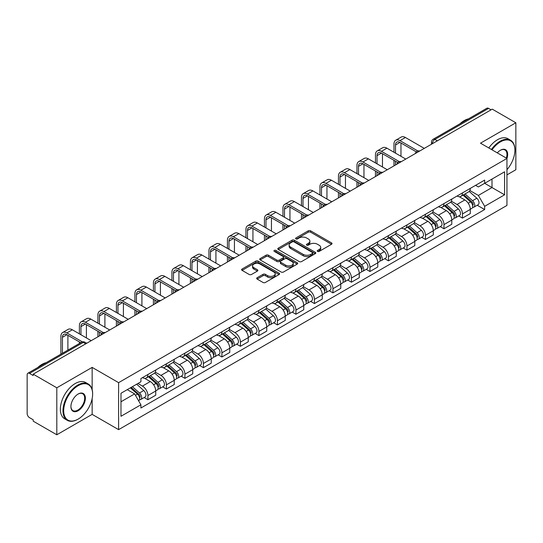 <?xml version="1.0" encoding="UTF-8"?>
<svg xmlns="http://www.w3.org/2000/svg" width="543" height="543" viewBox="0 0 543 543"><rect width="100%" height="100%" fill="white"/><g stroke="black" fill="none" stroke-linecap="round" stroke-linejoin="round"><path stroke-width="0.81" d="M317.553 251.402A1.154 0.665 0 0 0 319.189 251.402L331.556 244.255A1.649 0.95 0 0 0 332.038 243.583A1.649 0.95 0 0 0 331.556 242.911L310.603 230.816A1.649 0.95 0 0 0 308.268 230.816L295.901 237.956A1.154 0.665 0 0 0 295.562 238.425A1.154 0.665 0 0 0 295.901 238.9A1.154 0.665 0 0 0 297.53 238.9L299.132 237.97A5.267 3.041 0 0 1 306.585 237.97L308.329 238.981A5.267 3.041 0 0 1 309.87 241.133A5.267 3.041 0 0 1 308.329 243.284L306.727 244.207A1.154 0.665 0 0 0 306.388 244.676A1.154 0.665 0 0 0 306.727 245.151A1.154 0.665 0 0 0 308.356 245.151L309.958 244.228A5.267 3.041 0 0 1 317.411 244.228L319.155 245.232A5.267 3.041 0 0 1 320.703 247.384A5.267 3.041 0 0 1 319.155 249.536L317.553 250.459A1.154 0.665 0 0 0 317.221 250.927A1.154 0.665 0 0 0 317.553 251.402L317.553 250.459M257.158 277.731A1.649 0.95 0 0 0 256.676 278.403A1.649 0.95 0 0 0 257.158 279.075L263.036 282.475A1.649 0.95 0 0 0 265.364 282.475L279.109 274.541A1.649 0.95 0 0 0 279.591 273.869A1.649 0.95 0 0 0 279.109 273.197L258.149 261.095A1.649 0.95 0 0 0 255.821 261.095L242.083 269.029A1.649 0.95 0 0 0 241.601 269.701A1.649 0.95 0 0 0 242.083 270.373L249.183 274.473A1.649 0.95 0 0 0 251.511 274.473L257.389 271.079A1.649 0.95 0 0 0 257.871 270.407A1.649 0.95 0 0 0 257.389 269.735L253.866 267.699A4.405 2.545 0 0 1 252.576 265.9A4.405 2.545 0 0 1 255.298 263.552A4.405 2.545 0 0 1 260.097 264.102L273.896 272.07A4.405 2.545 0 0 1 275.186 273.869A4.405 2.545 0 0 1 272.464 276.217A4.405 2.545 0 0 1 267.665 275.668L265.364 274.337A1.649 0.95 0 0 0 263.036 274.337L257.158 277.731L257.158 279.075M118.605 382.659L92.154 367.387L56.805 387.797L33.198 374.168L492.243 109.143L515.85 122.772L480.501 143.176L506.952 158.447L118.605 382.659L118.605 429.642L506.952 205.43L506.952 158.447A10.236 5.905 -60 0 0 500.429 150.235L500.429 150.235A10.236 5.905 -60 0 0 497.293 152.868M299.247 261.57A1.649 0.95 0 0 0 301.575 261.57L315.313 253.635A1.649 0.95 0 0 0 315.795 252.963A1.649 0.95 0 0 0 315.313 252.291L294.36 240.189A1.649 0.95 0 0 0 292.032 240.189L278.287 248.124A1.649 0.95 0 0 0 277.806 248.796A1.649 0.95 0 0 0 278.287 249.468L299.247 261.57M274.738 251.647A1.154 0.665 0 0 1 275.905 251.809L275.905 250.445L297.211 262.744A1.649 0.95 0 0 1 297.693 263.416A1.649 0.95 0 0 1 297.211 264.088L283.473 272.023A1.649 0.95 0 0 1 281.145 272.023L260.185 259.921L266.063 256.554L266.063 255.183L260.185 258.577A1.649 0.95 0 0 0 259.703 259.249A1.649 0.95 0 0 0 260.185 259.921L260.185 258.577M266.063 256.554A1.649 0.95 0 0 1 268.391 256.554L268.391 255.183A1.649 0.95 0 0 0 266.063 255.183M268.391 255.183L276.896 260.09A1.649 0.95 0 0 0 279.224 260.09L283.12 257.837A1.649 0.95 0 0 0 283.602 257.165A1.649 0.95 0 0 0 283.12 256.493L274.276 251.382A1.154 0.665 0 0 1 273.937 250.914A1.154 0.665 0 0 1 274.649 250.296A1.154 0.665 0 0 1 275.905 250.445M56.805 387.797L56.805 434.78L33.198 421.151L33.198 419.78L29.526 417.655A3.353 1.934 -120 0 1 27.15 413.549L27.15 374.785A3.353 1.934 -120 0 1 27.842 373.251L81.579 342.226A3.353 1.934 60 0 1 83.255 342.395L29.526 373.414A3.353 1.934 -120 0 0 27.842 373.251M506.952 174.887L515.85 169.749L515.85 122.772M56.805 434.78L92.154 414.37L118.605 429.642M33.198 374.168L33.198 375.539L29.526 373.414M437.325 140.847L434.834 139.408A3.353 1.934 60 0 0 433.158 139.246L486.888 108.22A3.353 1.934 60 0 1 488.571 108.39L434.834 139.408A3.353 1.934 120 0 0 432.466 143.522L432.466 143.657M491.062 109.829L488.571 108.39M462.473 192.894A7.717 4.453 60 0 1 460.871 196.362L468.704 191.842A7.717 4.453 -120 0 0 470.299 188.373M451.362 201.209L457.016 204.473A7.717 4.453 60 0 1 462.473 213.922L470.299 209.401A7.717 4.453 -120 0 0 464.842 199.953L459.242 196.715M470.299 209.401L470.299 213.575L462.473 218.096L458.72 215.931M460.871 196.362A7.717 4.453 60 0 1 457.077 196.009M462.473 213.922L462.473 218.096M443.97 203.577A7.717 4.453 60 0 1 442.369 207.046L450.201 202.525A7.717 4.453 -120 0 0 451.796 199.057M440.217 226.614L443.97 228.779L451.796 224.259L451.796 220.085A7.717 4.453 -120 0 0 446.339 210.636L440.74 207.399M442.369 207.046A7.717 4.453 60 0 1 438.574 206.693M432.859 211.892L438.513 215.15A7.717 4.453 60 0 1 443.97 224.605L443.97 228.779M425.461 214.261A7.717 4.453 60 0 1 423.866 217.729L431.692 213.209A7.717 4.453 -120 0 0 433.294 209.741M421.707 237.298L425.461 239.463L433.294 234.943L433.294 230.768A7.717 4.453 -120 0 0 427.836 221.32L422.23 218.082M423.866 217.729A7.717 4.453 60 0 1 420.065 217.376M414.357 222.569L420.01 225.834A7.717 4.453 60 0 1 425.461 235.289L425.461 239.463M406.958 224.945A7.717 4.453 60 0 1 405.363 228.413L413.189 223.892A7.717 4.453 -120 0 0 414.791 220.424M403.205 247.981L406.958 250.147L414.791 245.626L414.791 241.452A7.717 4.453 -120 0 0 409.334 232.004L403.727 228.766M405.363 228.413A7.717 4.453 60 0 1 401.562 228.06M395.847 233.252L401.501 236.517A7.717 4.453 60 0 1 406.958 245.972L406.958 250.147M388.455 235.628A7.717 4.453 60 0 1 386.86 239.096L394.686 234.576A7.717 4.453 -120 0 0 396.281 231.108M384.702 258.665L388.455 260.83L396.281 256.31L396.281 252.135A7.717 4.453 -120 0 0 390.831 242.68L385.225 239.449M386.86 239.096A7.717 4.453 60 0 1 383.059 238.744M377.344 243.936L382.998 247.201A7.717 4.453 60 0 1 388.455 256.656L388.455 260.83M369.953 246.312A7.717 4.453 60 0 1 368.351 249.78L376.184 245.26A7.717 4.453 -120 0 0 377.779 241.791M366.199 269.348L369.953 271.514L377.779 266.993L377.779 262.819A7.717 4.453 -120 0 0 372.322 253.364L366.722 250.133M368.351 249.78A7.717 4.453 60 0 1 364.557 249.427M358.842 254.619L364.496 257.884A7.717 4.453 60 0 1 369.953 267.339L369.953 271.514M351.45 256.995A7.717 4.453 60 0 1 349.848 260.457L357.681 255.943A7.717 4.453 -120 0 0 359.276 252.475M347.696 280.032L351.45 282.197L359.276 277.677L359.276 273.502A7.717 4.453 -120 0 0 353.819 264.047L348.219 260.816M349.848 260.457A7.717 4.453 60 0 1 346.054 260.111M340.339 265.303L345.993 268.568A7.717 4.453 60 0 1 351.45 278.023L351.45 282.197M332.94 267.679A7.717 4.453 60 0 1 331.345 271.14L339.171 266.627A7.717 4.453 -120 0 0 340.773 263.158M329.187 290.715L332.94 292.881L340.773 288.36L340.773 284.186A7.717 4.453 -120 0 0 335.316 274.731L329.71 271.5M331.345 271.14A7.717 4.453 60 0 1 327.544 270.794M321.836 275.987L327.49 279.251A7.717 4.453 60 0 1 332.94 288.706L332.94 292.881M314.438 278.362A7.717 4.453 60 0 1 312.843 281.824L320.669 277.31A7.717 4.453 -120 0 0 322.27 273.842M310.684 301.399L314.438 303.564L322.27 299.044L322.27 294.869A7.717 4.453 -120 0 0 316.813 285.414L311.207 282.184M312.843 281.824A7.717 4.453 60 0 1 309.042 281.478M303.327 286.67L308.981 289.935A7.717 4.453 60 0 1 314.438 299.39L314.438 303.564M295.935 289.046A7.717 4.453 60 0 1 294.34 292.507L302.166 287.987A7.717 4.453 -120 0 0 303.761 284.525M292.182 312.082L295.935 314.248L303.761 309.727L303.761 305.553A7.717 4.453 -120 0 0 298.311 296.098L292.704 292.867M294.34 292.507A7.717 4.453 60 0 1 290.539 292.161M284.824 297.354L290.478 300.618A7.717 4.453 60 0 1 295.935 310.073L295.935 314.248M277.432 299.729A7.717 4.453 60 0 1 275.83 303.191L283.663 298.67A7.717 4.453 -120 0 0 285.258 295.209M273.679 322.766L277.432 324.931L285.258 320.411L285.258 316.236A7.717 4.453 -120 0 0 279.801 306.781L274.201 303.551M275.83 303.191A7.717 4.453 60 0 1 272.036 302.845M266.321 308.037L271.975 311.302A7.717 4.453 60 0 1 277.432 320.757L277.432 324.931M258.93 310.413A7.717 4.453 60 0 1 257.328 313.874L265.16 309.354A7.717 4.453 -120 0 0 266.756 305.892M255.176 333.45L258.93 335.615L266.756 331.094L266.756 326.92A7.717 4.453 -120 0 0 261.298 317.465L255.699 314.234M257.328 313.874A7.717 4.453 60 0 1 253.527 313.528M247.818 318.721L253.472 321.985A7.717 4.453 60 0 1 258.93 331.44L258.93 335.615M240.42 321.096A7.717 4.453 60 0 1 238.825 324.558L246.651 320.037A7.717 4.453 -120 0 0 248.253 316.576M236.667 344.133L240.42 346.298L248.253 341.778L248.253 337.603A7.717 4.453 -120 0 0 242.796 328.148L237.189 324.918M238.825 324.558A7.717 4.453 60 0 1 235.024 324.212M229.309 329.404L234.963 332.669A7.717 4.453 60 0 1 240.42 342.117L240.42 346.298M221.917 331.78A7.717 4.453 60 0 1 220.322 335.241L228.148 330.721A7.717 4.453 -120 0 0 229.743 327.259M218.164 354.817L221.917 356.982L229.75 352.461L229.75 348.287A7.717 4.453 -120 0 0 224.293 338.832L218.686 335.601M220.322 335.241A7.717 4.453 60 0 1 216.521 334.895M210.806 340.088L216.46 343.352A7.717 4.453 60 0 1 221.917 352.801L221.917 356.982M203.415 342.463A7.717 4.453 60 0 1 201.813 345.925L209.646 341.404A7.717 4.453 -120 0 0 211.241 337.943M199.661 365.5L203.415 367.665L211.241 363.145L211.241 358.964A7.717 4.453 -120 0 0 205.783 349.516L200.184 346.278M201.813 345.925A7.717 4.453 60 0 1 198.019 345.579M192.303 350.771L197.957 354.036A7.717 4.453 60 0 1 203.415 363.484L203.415 367.665M184.912 353.147A7.717 4.453 60 0 1 183.31 356.608L191.143 352.088A7.717 4.453 -120 0 0 192.738 348.626M181.158 376.184L184.912 378.349L192.738 373.828L192.738 369.647A7.717 4.453 -120 0 0 187.281 360.199L181.681 356.961M183.31 356.608A7.717 4.453 60 0 1 179.516 356.262M173.801 361.455L179.455 364.72A7.717 4.453 60 0 1 184.912 374.168L184.912 378.349M166.402 363.83A7.717 4.453 60 0 1 164.807 367.292L172.633 362.772A7.717 4.453 -120 0 0 174.235 359.31M162.649 386.867L166.409 389.032L174.235 384.512L174.235 380.331A7.717 4.453 -120 0 0 168.778 370.883L163.172 367.645M164.807 367.292A7.717 4.453 60 0 1 161.006 366.946M155.298 372.138L160.952 375.403A7.717 4.453 60 0 1 166.409 384.851L166.409 389.032M147.9 374.514A7.717 4.453 60 0 1 146.305 377.976L154.131 373.455A7.717 4.453 -120 0 0 155.732 369.993M144.146 397.544L147.9 399.716L155.732 395.195L155.732 391.014A7.717 4.453 -120 0 0 150.275 381.566L144.669 378.328M146.305 377.976A7.717 4.453 60 0 1 142.504 377.629M137.936 383.487L142.442 386.087A7.717 4.453 60 0 1 147.9 395.535L147.9 399.716M475.58 185.326L478.369 186.941L504.583 171.805L492.006 179.061L492.006 187.552L478.369 195.432L469.865 190.525M120.974 401.766L134.616 393.892L140.902 404.779L120.974 416.284L120.974 393.275L140.902 381.77L140.902 378.552L484.655 180.093L484.655 183.31L504.583 194.815L484.655 206.32L478.369 195.432M504.583 171.805L504.583 194.815M140.902 404.779L140.902 408.003L484.655 209.537L484.655 206.32M92.154 367.387L92.154 389.596M92.154 398.548L92.154 414.37M134.616 393.892L127.259 389.65M477.222 205.247L484.655 209.537M318.015 251.565L319.155 250.907A5.267 3.041 0 0 0 320.703 248.755L320.703 247.384M309.87 241.133L309.87 242.504A5.267 3.041 0 0 1 308.329 244.655L307.189 245.314M331.535 244.269L310.603 232.187A1.649 0.95 0 0 0 308.268 232.187L296.363 239.063M315.293 253.649L294.36 241.56A1.649 0.95 0 0 0 292.032 241.56L278.315 249.481M312.401 253.432A1.154 0.665 0 0 0 312.741 252.963A1.154 0.665 0 0 0 312.401 252.495L294.007 241.873A1.154 0.665 0 0 0 292.378 241.873L290.688 242.843A5.267 3.041 0 0 0 289.147 244.995A5.267 3.041 0 0 0 290.688 247.146L303.265 254.409A5.267 3.041 0 0 0 310.718 254.409L312.401 253.432L312.401 254.803A1.154 0.665 0 0 0 312.741 254.334L312.741 252.963M289.147 244.995L289.147 246.366A5.267 3.041 0 0 0 290.688 248.518L290.688 247.146M312.401 254.803L310.718 255.78A5.267 3.041 0 0 1 303.265 255.78L290.688 248.518M268.391 256.554L276.896 261.461A1.649 0.95 0 0 0 279.224 261.461L283.12 259.208A1.649 0.95 0 0 0 283.602 258.536L283.602 257.165M275.905 251.809L297.191 264.102M285.713 265.181A4.405 2.545 0 0 0 290.512 265.731A4.405 2.545 0 0 0 293.234 263.382A4.405 2.545 0 0 0 291.944 261.583L287.084 258.78A1.649 0.95 0 0 0 284.749 258.78L280.853 261.027A1.649 0.95 0 0 0 280.371 261.699A1.649 0.95 0 0 0 280.853 262.371L285.713 265.181L285.713 266.552A4.405 2.545 0 0 0 290.512 267.102A4.405 2.545 0 0 0 293.234 264.753L293.234 263.382M280.371 261.699L280.371 263.07A1.649 0.95 0 0 0 280.853 263.742L280.853 262.371M285.713 266.552L280.853 263.742M275.186 273.869L275.186 275.24A4.405 2.545 0 0 1 272.464 277.588A4.405 2.545 0 0 1 267.665 277.039L265.364 275.708A1.649 0.95 0 0 0 263.036 275.708L257.178 279.088M252.576 265.9L252.576 267.271A4.405 2.545 0 0 0 253.866 269.07L253.866 267.699M257.389 269.735L257.389 271.079L253.866 269.07M279.082 274.554L258.149 262.466A1.649 0.95 0 0 0 255.821 262.466L242.103 270.387M463.009 195.127L470.55 201.86A4.195 2.423 60 0 1 471.867 208.342L470.299 209.245M463.206 195.31L466.756 197.353M463.77 194.693L472.159 202.179A2.016 1.161 60 0 1 472.79 205.288A2.016 1.161 60 0 1 472.607 205.363M465.025 193.966L472.566 200.693A4.195 2.423 60 0 1 473.883 207.175A4.195 2.423 60 0 1 472.614 207.311M469.227 191.441L476.835 198.229A4.195 2.423 60 0 1 478.152 204.711L473.883 207.175M395.514 153.14L395.514 144.995A6.292 3.631 60 0 1 396.818 142.11A6.292 3.631 60 0 1 399.96 142.422L416.305 151.857M424.28 148.382L405.417 137.494A8.471 4.894 -120 0 0 401.182 137.074L395.725 140.223A8.471 4.894 -120 0 0 393.974 144.105L393.974 152.25M417.832 150.961L399.96 140.644A8.471 4.894 -120 0 0 395.725 140.223M393.974 160.334L393.974 165.88M395.514 164.991L395.514 161.223M400.972 156.296L400.972 143.006M444.507 205.811L452.041 212.537A4.195 2.423 60 0 1 453.357 219.026L451.796 219.929M444.703 205.987L448.253 208.037M445.267 205.376L453.656 212.863A2.016 1.161 60 0 1 454.287 215.971A2.016 1.161 60 0 1 454.104 216.046M446.522 204.65L454.063 211.376A4.195 2.423 60 0 1 455.373 217.858A4.195 2.423 60 0 1 454.111 217.994M450.724 202.125L458.333 208.912A4.195 2.423 60 0 1 459.649 215.395L455.373 217.858M425.997 216.494L433.538 223.221A4.195 2.423 60 0 1 434.855 229.709L433.294 230.612M426.201 216.671L429.751 218.72M426.757 216.053L435.153 223.546A2.016 1.161 60 0 1 435.785 226.655A2.016 1.161 60 0 1 435.601 226.73M428.013 215.333L435.554 222.06A4.195 2.423 60 0 1 436.871 228.542A4.195 2.423 60 0 1 435.608 228.678M432.221 212.808L439.823 219.596A4.195 2.423 60 0 1 441.14 226.078L436.871 228.542M377.012 163.823L377.012 155.678A6.292 3.631 60 0 1 378.315 152.793A6.292 3.631 60 0 1 381.457 153.106L397.802 162.54M405.777 159.065L386.915 148.178A8.471 4.894 -120 0 0 382.679 147.757L377.222 150.906A8.471 4.894 -120 0 0 375.464 154.789L375.464 162.934M399.329 161.644L381.457 151.327A8.471 4.894 -120 0 0 377.222 150.906M375.464 171.018L375.464 176.563M377.012 175.674L377.012 171.907M382.469 166.972L382.469 153.689M358.502 174.507L358.502 166.362A6.292 3.631 60 0 1 359.805 163.477A6.292 3.631 60 0 1 362.955 163.789L379.292 173.224M387.268 169.749L368.412 158.861A8.471 4.894 -120 0 0 364.177 158.441L358.719 161.59A8.471 4.894 -120 0 0 356.961 165.472L356.961 173.617M380.826 172.328L362.955 162.011A8.471 4.894 -120 0 0 358.719 161.59M356.961 181.701L356.961 187.247M358.502 186.358L358.502 182.591M363.959 177.656L363.959 164.373M506.952 169.735A20.464 11.817 120 0 0 514.9 150.235A20.464 11.817 120 0 0 500.429 141.879A20.464 11.817 120 0 0 492.026 149.834M491.415 149.481A20.967 12.109 -60 0 1 500.076 141.261A20.967 12.109 -60 0 1 510.556 140.223A20.967 12.109 -60 0 1 514.9 149.82A20.967 12.109 -60 0 1 514.9 150.031M506.327 158.088A9.726 5.62 120 0 0 504.936 149.956A9.726 5.62 120 0 0 500.252 150.336M460.016 123.743A20.967 12.109 -60 0 1 464.251 120.58A20.967 12.109 -60 0 1 468.487 118.849M488.809 147.974A20.967 12.109 -60 0 1 497.463 139.755A20.967 12.109 -60 0 1 507.949 138.716L510.556 140.223M77.798 419.298L78.158 419.094A20.464 11.817 120 0 0 92.629 394.028A20.464 11.817 120 0 0 78.158 385.673A20.464 11.817 120 0 0 63.687 410.739A20.464 11.817 120 0 0 78.158 419.094L77.798 419.298A20.967 12.109 -60 0 1 67.312 420.336A20.967 12.109 -60 0 1 64.101 403.537A20.967 12.109 -60 0 1 77.798 385.062A20.967 12.109 -60 0 1 88.285 384.023A20.967 12.109 -60 0 1 92.629 393.621A20.967 12.109 -60 0 1 92.622 393.824M78.158 394.028L78.158 394.028A10.236 5.905 -60 0 1 85.394 398.209A10.236 5.905 -60 0 1 78.158 410.739A10.236 5.905 -60 0 1 70.923 406.564A10.236 5.905 -60 0 1 78.158 394.028L78.158 394.028M70.923 406.354A9.726 5.62 120 0 0 72.932 410.603A9.726 5.62 120 0 0 77.798 410.121A9.726 5.62 120 0 0 84.158 401.548A9.726 5.62 120 0 0 82.665 393.756A9.726 5.62 120 0 0 77.975 394.137M37.739 367.536A20.967 12.109 -60 0 1 41.974 364.38A20.967 12.109 -60 0 1 46.216 362.643M67.312 420.336L64.705 418.829A20.967 12.109 -60 0 1 61.488 402.03A20.967 12.109 -60 0 1 75.192 383.555A20.967 12.109 -60 0 1 85.672 382.516L88.285 384.023M407.494 227.178L415.035 233.904A4.195 2.423 60 0 1 416.352 240.393L414.784 241.296M407.698 227.354L411.241 229.404M408.255 226.736L416.644 234.223A2.016 1.161 60 0 1 417.275 237.339A2.016 1.161 60 0 1 417.092 237.413M409.51 226.017L417.051 232.743A4.195 2.423 60 0 1 418.368 239.225A4.195 2.423 60 0 1 417.099 239.361M413.718 223.492L421.32 230.28A4.195 2.423 60 0 1 422.637 236.762L418.368 239.225M388.992 237.861L396.533 244.588A4.195 2.423 60 0 1 397.849 251.076L396.281 251.979M389.188 238.038L392.738 240.087M389.752 237.42L398.141 244.907A2.016 1.161 60 0 1 398.772 248.022A2.016 1.161 60 0 1 398.589 248.097M391.008 236.7L398.548 243.427A4.195 2.423 60 0 1 399.865 249.909A4.195 2.423 60 0 1 398.596 250.045M395.209 234.176L402.818 240.963A4.195 2.423 60 0 1 404.135 247.445L399.865 249.909M370.489 248.545L378.03 255.271A4.195 2.423 60 0 1 379.347 261.76L377.779 262.663M370.686 248.721L374.236 250.771M371.249 248.103L379.638 255.59A2.016 1.161 60 0 1 380.27 258.706A2.016 1.161 60 0 1 380.086 258.78M372.505 247.384L380.046 254.11A4.195 2.423 60 0 1 381.362 260.592A4.195 2.423 60 0 1 380.093 260.728M376.706 244.859L384.315 251.647A4.195 2.423 60 0 1 385.632 258.129L381.362 260.592M339.999 185.19L339.999 177.045A6.292 3.631 60 0 1 341.303 174.16A6.292 3.631 60 0 1 344.452 174.473L360.79 183.907M368.765 180.432L349.902 169.545A8.471 4.894 -120 0 0 345.667 169.124L340.217 172.274A8.471 4.894 -120 0 0 338.459 176.149L338.459 184.301M362.324 183.011L344.452 172.694A8.471 4.894 -120 0 0 340.217 172.274M338.459 192.385L338.459 197.93M339.999 197.041L339.999 193.274M345.457 188.34L345.457 175.056M321.497 195.874L321.497 187.729A6.292 3.631 60 0 1 322.8 184.844A6.292 3.631 60 0 1 325.943 185.156L342.287 194.591M350.262 191.116L331.4 180.228A8.471 4.894 -120 0 0 327.164 179.808L321.707 182.957A8.471 4.894 -120 0 0 319.956 186.833L319.956 194.985M343.821 193.695L325.943 183.378A8.471 4.894 -120 0 0 321.707 182.957M319.956 203.068L319.956 208.614M321.497 207.725L321.497 203.958M326.954 199.023L326.954 185.74M302.994 206.557L302.994 198.412A6.292 3.631 60 0 1 304.297 195.528A6.292 3.631 60 0 1 307.44 195.84L323.784 205.274M331.759 201.799L312.897 190.912A8.471 4.894 -120 0 0 308.662 190.491L303.204 193.641A8.471 4.894 -120 0 0 301.453 197.516L301.453 205.668M325.311 204.378L307.44 194.061A8.471 4.894 -120 0 0 303.204 193.641M301.453 213.752L301.453 219.297M302.994 218.408L302.994 214.641M308.451 209.707L308.451 196.423M351.979 259.228L359.52 265.955A4.195 2.423 60 0 1 360.837 272.443L359.276 273.346M352.183 259.405L355.733 261.454M352.746 258.787L361.136 266.274A2.016 1.161 60 0 1 361.767 269.389A2.016 1.161 60 0 1 361.584 269.464M354.002 258.068L361.536 264.794A4.195 2.423 60 0 1 362.853 271.276A4.195 2.423 60 0 1 361.59 271.412M358.204 255.543L365.812 262.33A4.195 2.423 60 0 1 367.129 268.812L362.853 271.276M284.491 217.241L284.491 209.096A6.292 3.631 60 0 1 285.794 206.211A6.292 3.631 60 0 1 288.937 206.523L305.281 215.958M313.25 212.483L294.394 201.596A8.471 4.894 -120 0 0 290.159 201.175L284.702 204.324A8.471 4.894 -120 0 0 282.944 208.2L282.944 216.352M306.809 215.062L288.937 204.745A8.471 4.894 -120 0 0 284.702 204.324M282.944 224.435L282.944 229.981M284.491 229.092L284.491 225.325M289.942 220.39L289.942 207.107M333.477 269.912L341.018 276.638A4.195 2.423 60 0 1 342.334 283.127L340.773 284.03M333.68 270.088L337.23 272.138M334.237 269.471L342.626 276.957A2.016 1.161 60 0 1 343.264 280.073A2.016 1.161 60 0 1 343.081 280.147M335.493 268.744L343.033 275.477A4.195 2.423 60 0 1 344.35 281.96A4.195 2.423 60 0 1 343.088 282.095M339.701 266.226L347.303 273.014A4.195 2.423 60 0 1 348.62 279.496L344.35 281.96M265.982 227.924L265.982 219.779A6.292 3.631 60 0 1 267.285 216.895A6.292 3.631 60 0 1 270.434 217.207L286.772 226.641M294.747 223.166L275.892 212.279A8.471 4.894 -120 0 0 271.656 211.858L266.199 215.008A8.471 4.894 -120 0 0 264.441 218.883L264.441 227.035M288.306 225.745L270.434 215.428A8.471 4.894 -120 0 0 266.199 215.008M264.441 235.119L264.441 240.664M265.982 239.775L265.982 236.008M271.439 231.074L271.439 217.791M314.974 280.595L322.515 287.322A4.195 2.423 60 0 1 323.832 293.811L322.264 294.713M315.171 280.772L318.721 282.822M315.734 280.154L324.123 287.641A2.016 1.161 60 0 1 324.755 290.756A2.016 1.161 60 0 1 324.571 290.831M316.99 279.428L324.531 286.161A4.195 2.423 60 0 1 325.848 292.643A4.195 2.423 60 0 1 324.578 292.779M321.198 276.91L328.8 283.69A4.195 2.423 60 0 1 330.117 290.179L325.848 292.643M247.479 238.608L247.479 230.456A6.292 3.631 60 0 1 248.782 227.578A6.292 3.631 60 0 1 251.932 227.89L268.269 237.325M276.244 233.85L257.382 222.963A8.471 4.894 -120 0 0 253.147 222.542L247.689 225.691A8.471 4.894 -120 0 0 245.938 229.567L245.938 237.719M269.803 236.429L251.932 226.112A8.471 4.894 -120 0 0 247.689 225.691M245.938 245.803L245.938 251.348M247.479 250.459L247.479 246.692M252.936 241.757L252.936 228.474M296.471 291.279L304.012 298.005A4.195 2.423 60 0 1 305.329 304.494L303.761 305.397M296.668 291.455L300.218 293.505M297.231 290.838L305.621 298.324A2.016 1.161 60 0 1 306.252 301.44A2.016 1.161 60 0 1 306.069 301.514M298.487 290.111L306.028 296.845A4.195 2.423 60 0 1 307.345 303.327A4.195 2.423 60 0 1 306.076 303.462M302.689 287.593L310.297 294.374A4.195 2.423 60 0 1 311.614 300.863L307.345 303.327M228.976 249.291L228.976 241.14A6.292 3.631 60 0 1 230.28 238.262A6.292 3.631 60 0 1 233.422 238.574L249.766 248.008M257.742 244.533L238.879 233.646A8.471 4.894 -120 0 0 234.644 233.225L229.187 236.375A8.471 4.894 -120 0 0 227.436 240.25L227.436 248.402M251.3 247.113L233.422 236.796A8.471 4.894 -120 0 0 229.187 236.375M227.436 256.479L227.436 262.031M228.976 261.142L228.976 257.375M234.433 252.441L234.433 239.158M277.968 301.962L285.509 308.689A4.195 2.423 60 0 1 286.819 315.178L285.258 316.08M278.165 302.139L281.715 304.189M278.729 301.521L287.118 309.008A2.016 1.161 60 0 1 287.749 312.123A2.016 1.161 60 0 1 287.566 312.198M279.984 300.795L287.525 307.528A4.195 2.423 60 0 1 288.842 314.01A4.195 2.423 60 0 1 287.573 314.146M284.186 298.27L291.795 305.057A4.195 2.423 60 0 1 293.111 311.546L288.842 314.01M210.474 259.975L210.474 251.823A6.292 3.631 60 0 1 211.777 248.945A6.292 3.631 60 0 1 214.919 249.257L231.264 258.692M239.239 255.217L220.377 244.33A8.471 4.894 -120 0 0 216.141 243.909L210.684 247.058A8.471 4.894 -120 0 0 208.933 250.934L208.933 259.086M232.791 257.796L214.919 247.479A8.471 4.894 -120 0 0 210.684 247.058M208.933 267.163L208.933 272.715M210.474 271.826L210.474 268.059M215.931 263.124L215.931 249.841M259.459 312.646L267 319.372A4.195 2.423 60 0 1 268.317 325.861L266.756 326.764M259.663 312.822L263.212 314.872M260.219 312.205L268.615 319.691A2.016 1.161 60 0 1 269.247 322.807A2.016 1.161 60 0 1 269.063 322.881M261.475 311.478L269.016 318.212A4.195 2.423 60 0 1 270.333 324.694A4.195 2.423 60 0 1 269.07 324.829M265.683 308.953L273.292 315.741A4.195 2.423 60 0 1 274.602 322.23L270.333 324.694M191.971 270.658L191.971 262.507A6.292 3.631 60 0 1 193.267 259.629A6.292 3.631 60 0 1 196.417 259.941L212.754 269.376M220.729 265.9L201.874 255.013A8.471 4.894 -120 0 0 197.638 254.592L192.181 257.742A8.471 4.894 -120 0 0 190.423 261.617L190.423 269.769M214.288 268.48L196.417 258.163A8.471 4.894 -120 0 0 192.181 257.742M190.423 277.846L190.423 283.398M191.971 282.503L191.971 278.742M197.421 273.808L197.421 260.525M240.956 323.329L248.497 330.056A4.195 2.423 60 0 1 249.814 336.545L248.253 337.447M241.16 323.506L244.71 325.556M241.716 322.888L250.106 330.375A2.016 1.161 60 0 1 250.737 333.49A2.016 1.161 60 0 1 250.554 333.558M242.972 322.162L250.513 328.895A4.195 2.423 60 0 1 251.83 335.377A4.195 2.423 60 0 1 250.567 335.513M247.18 319.637L254.782 326.424A4.195 2.423 60 0 1 256.099 332.913L251.83 335.377M173.461 281.342L173.461 273.19A6.292 3.631 60 0 1 174.765 270.312A6.292 3.631 60 0 1 177.914 270.624L194.251 280.059M202.227 276.584L183.371 265.697A8.471 4.894 -120 0 0 179.129 265.276L173.679 268.425A8.471 4.894 -120 0 0 171.921 272.301L171.921 280.453M195.785 279.163L177.914 268.846A8.471 4.894 -120 0 0 173.679 268.425M171.921 288.53L171.921 294.082M173.461 293.186L173.461 289.426M178.918 284.491L178.918 271.208M222.454 334.013L229.994 340.739A4.195 2.423 60 0 1 231.311 347.221L229.743 348.131M222.65 334.189L226.2 336.239M223.214 333.572L231.603 341.058A2.016 1.161 60 0 1 232.234 344.174A2.016 1.161 60 0 1 232.051 344.242M224.469 332.845L232.01 339.579A4.195 2.423 60 0 1 233.327 346.061A4.195 2.423 60 0 1 232.058 346.196M228.671 330.32L236.28 337.108A4.195 2.423 60 0 1 237.596 343.597L233.327 346.061M154.959 292.025L154.959 283.874A6.292 3.631 60 0 1 156.262 280.996A6.292 3.631 60 0 1 159.404 281.308L175.749 290.743M183.724 287.267L164.862 276.373A8.471 4.894 -120 0 0 160.626 275.959L155.169 279.109A8.471 4.894 -120 0 0 153.418 282.984L153.418 291.136M177.283 289.847L159.404 279.53A8.471 4.894 -120 0 0 155.169 279.109M153.418 299.213L153.418 304.766M154.959 303.87L154.959 300.103M160.416 295.175L160.416 281.892M203.951 344.696L211.492 351.423A4.195 2.423 60 0 1 212.808 357.905L211.241 358.814M204.148 344.873L207.697 346.923M204.711 344.255L213.1 351.742A2.016 1.161 60 0 1 213.732 354.857A2.016 1.161 60 0 1 213.548 354.925M205.967 343.529L213.508 350.262A4.195 2.423 60 0 1 214.824 356.744A4.195 2.423 60 0 1 213.555 356.88M210.168 341.004L217.777 347.791A4.195 2.423 60 0 1 219.094 354.28L214.824 356.744M136.456 302.709L136.456 294.557A6.292 3.631 60 0 1 137.759 291.679A6.292 3.631 60 0 1 140.902 291.991L157.246 301.426M165.221 297.951L146.359 287.057A8.471 4.894 -120 0 0 142.123 286.643L136.666 289.792A8.471 4.894 -120 0 0 134.915 293.668L134.915 301.82M158.773 300.53L140.902 290.213A8.471 4.894 -120 0 0 136.666 289.792M134.915 309.897L134.915 315.449M136.456 314.553L136.456 310.786M141.913 305.858L141.913 292.575M185.448 355.38L192.982 362.106A4.195 2.423 60 0 1 194.299 368.588L192.738 369.498M185.645 355.556L189.195 357.606M186.208 354.939L194.598 362.425A2.016 1.161 60 0 1 195.229 365.541A2.016 1.161 60 0 1 195.046 365.609M187.464 354.212L195.005 360.939A4.195 2.423 60 0 1 196.315 367.428A4.195 2.423 60 0 1 195.052 367.563M191.665 351.688L199.274 358.475A4.195 2.423 60 0 1 200.591 364.964L196.315 367.428M117.953 313.392L117.953 305.241A6.292 3.631 60 0 1 119.256 302.363A6.292 3.631 60 0 1 122.399 302.675L138.743 312.11M146.719 308.634L127.856 297.74A8.471 4.894 -120 0 0 123.621 297.326L118.164 300.476A8.471 4.894 -120 0 0 116.406 304.351L116.406 312.503M140.27 311.214L122.399 300.897A8.471 4.894 -120 0 0 118.164 300.476M116.406 320.58L116.406 326.126M117.953 325.237L117.953 321.47M123.41 316.542L123.41 303.259M166.939 366.063L174.479 372.79A4.195 2.423 60 0 1 175.796 379.272L174.235 380.175M167.142 366.24L170.692 368.29M167.699 365.622L176.095 373.109A2.016 1.161 60 0 1 176.726 376.224A2.016 1.161 60 0 1 176.543 376.292M168.954 364.896L176.495 371.622A4.195 2.423 60 0 1 177.812 378.111A4.195 2.423 60 0 1 176.55 378.247M173.163 362.371L180.765 369.159A4.195 2.423 60 0 1 182.081 375.647L177.812 378.111M99.444 324.076L99.444 315.924A6.292 3.631 60 0 1 100.747 313.046A6.292 3.631 60 0 1 103.896 313.359L120.234 322.793M128.209 319.318L109.353 308.424A8.471 4.894 -120 0 0 105.118 308.01L99.661 311.159A8.471 4.894 -120 0 0 97.903 315.035L97.903 323.187M121.768 321.897L103.896 311.573A8.471 4.894 -120 0 0 99.661 311.159M97.903 331.264L97.903 336.809M99.444 335.92L99.444 332.153M104.901 327.225L104.901 313.942M148.436 376.747L155.977 383.473A4.195 2.423 60 0 1 157.294 389.955L155.726 390.858M148.639 376.923L152.183 378.973M149.196 376.306L157.585 383.792A2.016 1.161 60 0 1 158.217 386.908A2.016 1.161 60 0 1 158.033 386.976M150.452 375.58L157.993 382.306A4.195 2.423 60 0 1 159.309 388.795A4.195 2.423 60 0 1 158.04 388.931M154.66 373.055L162.262 379.842A4.195 2.423 60 0 1 163.579 386.331L159.309 388.795M80.941 334.76L80.941 326.608A6.292 3.631 60 0 1 82.244 323.73A6.292 3.631 60 0 1 85.394 324.042L101.731 333.477M109.706 330.001L90.844 319.108A8.471 4.894 -120 0 0 86.608 318.693L81.158 321.843A8.471 4.894 -120 0 0 79.4 325.719L79.4 333.87M103.265 332.581L85.394 322.257A8.471 4.894 -120 0 0 81.158 321.843M79.4 341.947L79.4 343.481M86.398 337.909L86.398 324.626M130.395 387.838L137.474 394.157A4.195 2.423 60 0 1 138.791 400.639L138.58 400.761M130.463 387.797L133.68 389.657M131.155 387.403L139.083 394.476A2.016 1.161 60 0 1 139.714 397.591A2.016 1.161 60 0 1 139.531 397.659M132.411 386.677L139.49 392.989A4.195 2.423 60 0 1 140.807 399.478A4.195 2.423 60 0 1 139.537 399.614M136.68 384.206L143.759 390.526A4.195 2.423 60 0 1 145.076 397.014L140.807 399.478M62.438 353.276L62.438 337.291A6.292 3.631 60 0 1 63.741 334.413A6.292 3.631 60 0 1 66.884 334.726L80.731 342.714M91.204 340.685L72.341 329.791A8.471 4.894 -120 0 0 68.106 329.37L62.649 332.526A8.471 4.894 -120 0 0 60.897 336.402L60.897 354.165M82.387 341.893L66.884 332.94A8.471 4.894 -120 0 0 62.649 332.526M67.895 350.126L67.895 335.309M432.581 143.59L432.466 143.522A3.353 1.934 0 0 1 431.481 142.151L431.481 144.228M166.409 384.851L174.235 380.331M184.912 374.168L192.738 369.647M203.415 363.484L211.241 358.964M221.917 352.801L229.75 348.287M240.42 342.117L248.253 337.603M258.93 331.44L266.756 326.92M277.432 320.757L285.258 316.236M295.935 310.073L303.761 305.553M314.438 299.39L322.27 294.869M332.94 288.706L340.773 284.186M351.45 278.023L359.276 273.502M369.953 267.339L377.779 262.819M388.455 256.656L396.281 252.135M406.958 245.972L414.791 241.452M425.461 235.289L433.294 230.768M443.97 224.605L451.796 220.085M147.9 395.535L155.732 391.014M142.442 386.087L150.275 381.566M160.952 375.403L168.778 370.883M179.455 364.72L187.281 360.199M197.957 354.036L205.783 349.516M216.46 343.352L224.293 338.832M234.963 332.669L242.796 328.148M253.472 321.985L261.298 317.465M271.975 311.302L279.801 306.781M290.478 300.618L298.311 296.098M308.981 289.935L316.813 285.414M327.49 279.251L335.316 274.731M345.993 268.568L353.819 264.047M364.496 257.884L372.322 253.364M382.998 247.201L390.831 242.68M401.501 236.517L409.334 232.004M420.01 225.834L427.836 221.32M438.513 215.15L446.339 210.636M457.016 204.473L464.842 199.953M419.447 151.171A3.353 1.934 120 0 0 417.961 152.026M400.938 161.855A3.353 1.934 120 0 0 399.458 162.71M382.435 172.538A3.353 1.934 120 0 0 380.955 173.393M363.932 183.222A3.353 1.934 120 0 0 362.452 184.077M345.429 193.905A3.353 1.934 120 0 0 343.943 194.761M326.92 204.589A3.353 1.934 120 0 0 325.44 205.444M308.417 215.272A3.353 1.934 120 0 0 306.938 216.128M289.914 225.956A3.353 1.934 120 0 0 288.435 226.811M271.412 236.639A3.353 1.934 120 0 0 269.932 237.495M252.909 247.323A3.353 1.934 120 0 0 251.423 248.178M234.4 258.006A3.353 1.934 120 0 0 232.92 258.862M215.897 268.69A3.353 1.934 120 0 0 214.417 269.545M197.394 279.373A3.353 1.934 120 0 0 195.914 280.229M178.891 290.057A3.353 1.934 120 0 0 177.405 290.912M160.389 300.741A3.353 1.934 120 0 0 158.902 301.596M141.879 311.424A3.353 1.934 120 0 0 140.399 312.279M123.376 322.108A3.353 1.934 120 0 0 121.897 322.963M104.874 332.791A3.353 1.934 120 0 0 103.394 333.646M85.746 343.834L83.255 342.395A3.353 1.934 120 0 1 84.932 342.226A3.353 3.353 0 0 0 81.579 342.226M319.155 250.907L319.155 249.536M306.727 245.151L306.727 244.207M308.329 244.655L308.329 243.284M295.901 238.9L295.901 237.956M308.268 232.187L308.268 230.816M310.603 232.187L310.603 230.816M331.556 244.255L331.556 242.911M278.287 249.468L278.287 248.124M292.032 241.56L292.032 240.189M294.36 241.56L294.36 240.189M315.313 253.635L315.313 252.291M303.265 255.78L303.265 254.409M310.718 255.78L310.718 254.409M276.896 261.461L276.896 260.09M279.224 261.461L279.224 260.09M283.12 259.208L283.12 257.837M297.211 264.088L297.211 262.744M263.036 275.708L263.036 274.337M265.364 275.708L265.364 274.337M267.665 277.039L267.665 275.668M242.083 270.373L242.083 269.029M255.821 262.466L255.821 261.095M258.149 262.466L258.149 261.095M279.109 274.541L279.109 273.197M470.55 201.86L468.195 203.218M473.204 204.365L472.451 204.806M476.835 198.229L472.566 200.693M399.96 140.644L405.417 137.494M395.514 144.995L399.96 142.422M452.041 212.537L449.692 213.894M454.701 215.048L453.948 215.49M458.333 208.912L454.063 211.376M433.538 223.221L431.19 224.578M436.199 225.732L435.445 226.173M439.823 219.596L435.554 222.06M381.457 151.327L386.915 148.178M377.012 155.678L381.457 153.106M362.955 162.011L368.412 158.861M358.502 166.362L362.955 163.789M415.035 233.904L412.687 235.262M417.696 236.415L416.936 236.857M421.32 230.28L417.051 232.743M396.533 244.588L394.177 245.945M399.193 247.099L398.433 247.54M402.818 240.963L398.548 243.427M378.03 255.271L375.675 256.629M380.684 257.782L379.93 258.224M384.315 251.647L380.046 254.11M344.452 172.694L349.902 169.545M339.999 177.045L344.452 174.473M325.943 183.378L331.4 180.228M321.497 187.729L325.943 185.156M307.44 194.061L312.897 190.912M302.994 198.412L307.44 195.84M359.52 265.955L357.172 267.312M362.181 268.466L361.428 268.9M365.812 262.33L361.536 264.794M288.937 204.745L294.394 201.596M284.491 209.096L288.937 206.523M341.018 276.638L338.669 277.996M343.678 279.15L342.925 279.584M347.303 273.014L343.033 275.477M270.434 215.428L275.892 212.279M265.982 219.779L270.434 217.207M322.515 287.322L320.166 288.679M325.176 289.833L324.415 290.267M328.8 283.69L324.531 286.161M251.932 226.112L257.382 222.963M247.479 230.456L251.932 227.89M304.012 298.005L301.657 299.363M306.673 300.517L305.913 300.951M310.297 294.374L306.028 296.845M233.422 236.796L238.879 233.646M228.976 241.14L233.422 238.574M285.509 308.689L283.154 310.046M288.163 311.2L287.41 311.634M291.795 305.057L287.525 307.528M214.919 247.479L220.377 244.33M210.474 251.823L214.919 249.257M267 319.372L264.651 320.73M269.661 321.884L268.907 322.318M273.292 315.741L269.016 318.212M196.417 258.163L201.874 255.013M191.971 262.507L196.417 259.941M248.497 330.056L246.149 331.413M251.158 332.567L250.404 333.002M254.782 326.424L250.513 328.895M177.914 268.846L183.371 265.697M173.461 273.19L177.914 270.624M229.994 340.739L227.639 342.097M232.655 343.251L231.895 343.685M236.28 337.108L232.01 339.579M159.404 279.53L164.862 276.373M154.959 283.874L159.404 281.308M211.492 351.423L209.136 352.78M214.146 353.934L213.392 354.369M217.777 347.791L213.508 350.262M140.902 290.213L146.359 287.057M136.456 294.557L140.902 291.991M192.982 362.106L190.634 363.464M195.643 364.618L194.889 365.052M199.274 358.475L195.005 360.939M122.399 300.897L127.856 297.74M117.953 305.241L122.399 302.675M174.479 372.79L172.131 374.147M177.14 375.301L176.387 375.736M180.765 369.159L176.495 371.622M103.896 311.573L109.353 308.424M99.444 315.924L103.896 313.359M155.977 383.473L153.628 384.831M158.637 385.985L157.877 386.419M162.262 379.842L157.993 382.306M85.394 322.257L90.844 319.108M80.941 326.608L85.394 324.042M137.474 394.157L135.445 395.324M140.135 396.668L139.375 397.103M143.759 390.526L139.49 392.989M66.884 332.94L72.341 329.791M62.438 337.291L66.884 334.726M419.725 151.008A3.353 3.353 0 0 0 415.422 153.493M401.223 161.692A3.353 3.353 0 0 0 396.919 164.176M382.72 172.375A3.353 3.353 0 0 0 378.417 174.86M364.217 183.059A3.353 3.353 0 0 0 359.914 185.543M345.715 193.742A3.353 3.353 0 0 0 341.404 196.227M327.205 204.426A3.353 3.353 0 0 0 322.902 206.91M308.702 215.109A3.353 3.353 0 0 0 304.399 217.594M290.2 225.793A3.353 3.353 0 0 0 285.896 228.277M271.697 236.476A3.353 3.353 0 0 0 267.394 238.961M253.194 247.16A3.353 3.353 0 0 0 248.884 249.644M234.685 257.844A3.353 3.353 0 0 0 230.381 260.328M216.182 268.527A3.353 3.353 0 0 0 211.879 271.011M197.679 279.211A3.353 3.353 0 0 0 193.376 281.695M179.176 289.894A3.353 3.353 0 0 0 174.866 292.378M160.667 300.578A3.353 3.353 0 0 0 156.364 303.062M142.164 311.261A3.353 3.353 0 0 0 137.861 313.745M123.661 321.945A3.353 3.353 0 0 0 119.358 324.429M105.159 332.628A3.353 3.353 0 0 0 100.855 335.112M86.731 343.264L84.932 342.226M433.158 139.246A3.353 3.353 0 0 0 431.481 142.151M514.9 150.235L514.9 149.82M92.629 394.028L92.629 393.621"/></g></svg>
